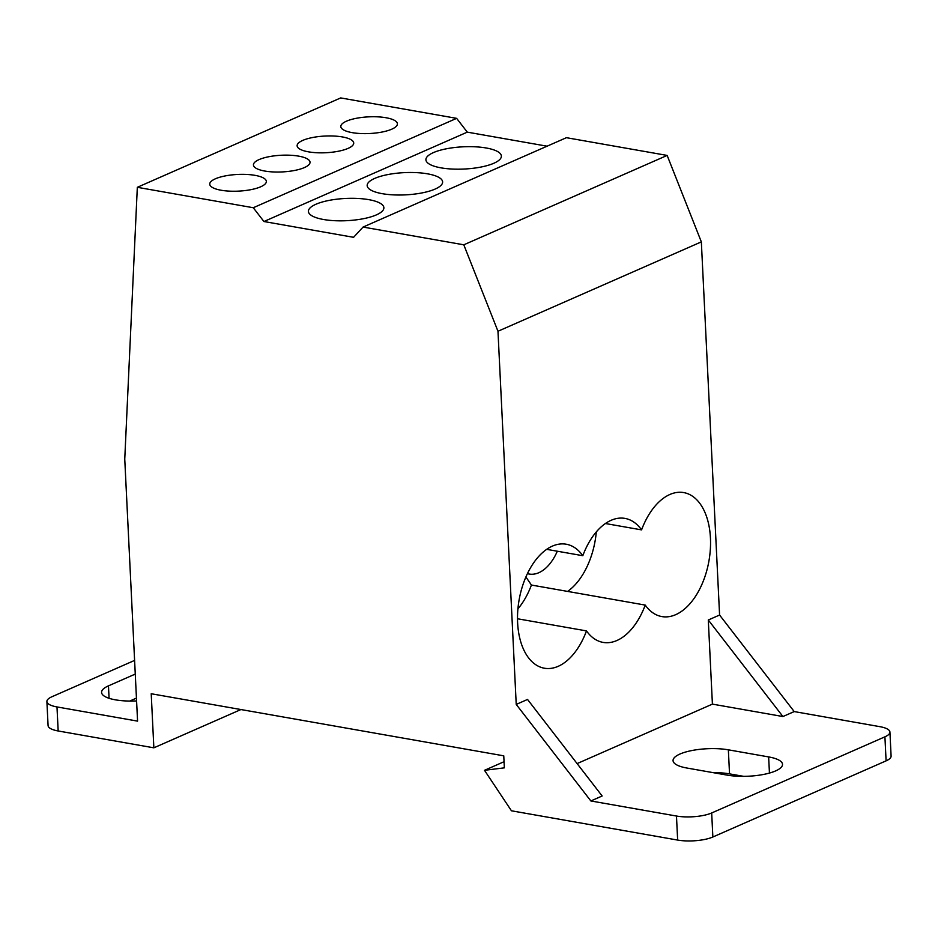 <?xml version="1.0" encoding="UTF-8"?>
<svg xmlns="http://www.w3.org/2000/svg" width="938" height="938" viewBox="0 0 938 938"><rect width="100%" height="100%" fill="white"/><g stroke="black" fill="none" stroke-linecap="round" stroke-linejoin="round"><path stroke-width="1.41" d="M546.655 549.34L582.815 555.706A62.952 36.723 100 0 0 566.2 544.216A62.952 36.723 100 0 0 517.624 622.773A62.952 36.723 100 0 0 544.357 668.219A62.952 36.723 100 0 0 586.496 630.911A62.952 36.723 100 0 0 603.111 642.401A62.952 36.723 100 0 0 645.238 605.092A62.952 36.723 100 0 0 661.865 616.583A62.952 36.723 100 0 0 708.94 560.947A62.952 36.723 100 0 0 683.696 492.579A62.952 36.723 100 0 0 641.569 529.888A62.952 36.723 100 0 0 624.954 518.397A62.952 36.723 100 0 0 582.815 555.706M323.551 219.504A37.778 11.127 -2.8 0 0 363.287 218.73A37.778 11.127 -2.8 0 0 383.877 207.72A37.778 11.127 -2.8 0 0 368.74 199.642A37.778 11.127 -2.8 0 0 329.004 200.415A37.778 11.127 -2.8 0 0 308.414 211.413A37.778 11.127 -2.8 0 0 323.551 219.504M382.294 193.685A37.778 11.127 -2.8 0 0 422.03 192.911A37.778 11.127 -2.8 0 0 442.619 181.902A37.778 11.127 -2.8 0 0 427.494 173.823A37.778 11.127 -2.8 0 0 387.757 174.585A37.778 11.127 -2.8 0 0 367.168 185.595A37.778 11.127 -2.8 0 0 382.294 193.685M441.048 167.855A37.778 11.127 -2.8 0 0 480.784 167.081A37.778 11.127 -2.8 0 0 501.373 156.083A37.778 11.127 -2.8 0 0 486.236 147.993A37.778 11.127 -2.8 0 0 446.5 148.767A37.778 11.127 -2.8 0 0 425.911 159.777A37.778 11.127 -2.8 0 0 441.048 167.855M342.37 136.936A28.328 8.348 177.2 0 1 353.72 143.01A28.328 8.348 177.2 0 1 338.278 151.264A28.328 8.348 177.2 0 1 308.473 151.839A28.328 8.348 177.2 0 1 297.123 145.777A28.328 8.348 177.2 0 1 312.565 137.523A28.328 8.348 177.2 0 1 342.37 136.936M254.995 175.347A28.328 8.348 177.2 0 1 266.345 181.409A28.328 8.348 177.2 0 1 250.903 189.664A28.328 8.348 177.2 0 1 221.098 190.238A28.328 8.348 177.2 0 1 209.749 184.176A28.328 8.348 177.2 0 1 225.19 175.922A28.328 8.348 177.2 0 1 254.995 175.347M386.057 117.742A28.328 8.348 177.2 0 1 397.407 123.804A28.328 8.348 177.2 0 1 381.965 132.059A28.328 8.348 177.2 0 1 352.16 132.633A28.328 8.348 177.2 0 1 340.811 126.571A28.328 8.348 177.2 0 1 356.252 118.317A28.328 8.348 177.2 0 1 386.057 117.742M298.683 156.142A28.328 8.348 177.2 0 1 310.032 162.204A28.328 8.348 177.2 0 1 294.591 170.458A28.328 8.348 177.2 0 1 264.786 171.044A28.328 8.348 177.2 0 1 253.436 164.971A28.328 8.348 177.2 0 1 268.878 156.716A28.328 8.348 177.2 0 1 298.683 156.142M135.271 674.07L108.468 685.854A34.624 10.201 -2.8 0 0 101.585 692.432A34.624 10.201 -2.8 0 0 115.456 699.842A34.624 10.201 -2.8 0 0 136.585 700.932M525.901 576.964L531.424 585.042A62.952 36.723 100 0 1 517.917 608.856M527.426 573.622A44.074 25.701 100 0 0 529.149 574.033A44.074 25.701 100 0 0 538.858 572.696A44.074 25.701 100 0 0 557.313 551.216M567.572 591.421A62.952 36.723 100 0 0 596.31 531.905M463.794 244.806L667.153 155.427L566.423 137.687L363.065 227.066L463.794 244.806L497.972 331.255L516.228 704.415L590.858 800.958L676.474 816.037L677.646 840.073L511.445 810.795L484.5 770.309L504.351 767.847L503.765 755.829L151.217 693.745L153.855 747.821L58.168 730.972L56.984 706.935L137.569 721.123L124.754 459.128L137.323 187.307L253.272 207.732L456.63 118.352L340.693 97.927L137.323 187.307M363.065 227.066L353.579 237.314L263.93 221.52L253.272 207.732M590.858 800.958L602.149 795.987L527.531 699.443L516.228 704.415M497.972 331.255L701.343 241.875L719.587 615.035L708.296 619.995L712.411 704.121L577.105 763.591M667.153 155.427L701.343 241.875M263.93 221.52L467.288 132.141L547.077 146.187M56.984 706.935A25.185 7.422 177.2 0 1 46.9 701.542A25.185 7.422 177.2 0 1 51.907 696.758L134.603 660.411M46.9 701.542L48.073 725.578A25.185 7.422 -2.8 0 0 58.168 730.972M136.444 698.106L129.749 701.061M240.949 709.538L153.855 747.821M484.5 770.309L504.046 761.715M743.658 776.347L729.53 773.862A34.624 10.201 -2.8 0 0 713.091 772.642M712.411 704.121L782.913 716.538L794.216 711.579L879.832 726.657A25.185 7.422 177.2 0 1 889.928 732.05L891.1 756.087A25.185 7.422 177.2 0 1 886.093 760.859L712.857 837.001A25.185 7.422 177.2 0 1 677.646 840.073M889.928 732.05A25.185 7.422 177.2 0 1 884.921 736.822L711.684 812.965A25.185 7.422 177.2 0 1 676.474 816.037M768.644 756.919L728.357 749.825A34.624 10.201 -2.8 0 0 691.927 750.529A34.624 10.201 -2.8 0 0 673.062 760.624A34.624 10.201 -2.8 0 0 686.933 768.034L727.22 775.128A34.624 10.201 -2.8 0 0 763.649 774.425A34.624 10.201 -2.8 0 0 782.515 764.329A34.624 10.201 -2.8 0 0 768.644 756.919L769.441 773.064M641.569 529.888L605.409 523.521M645.238 605.092L531.424 585.042M586.496 630.911L517.506 618.763M708.296 619.995L782.913 716.538M719.587 615.035L794.216 711.579M456.63 118.352L467.288 132.141M108.468 685.854L109.078 698.294M712.857 837.001L711.684 812.965M729.53 773.862L728.357 749.825M886.093 760.859L884.921 736.822"/></g></svg>
